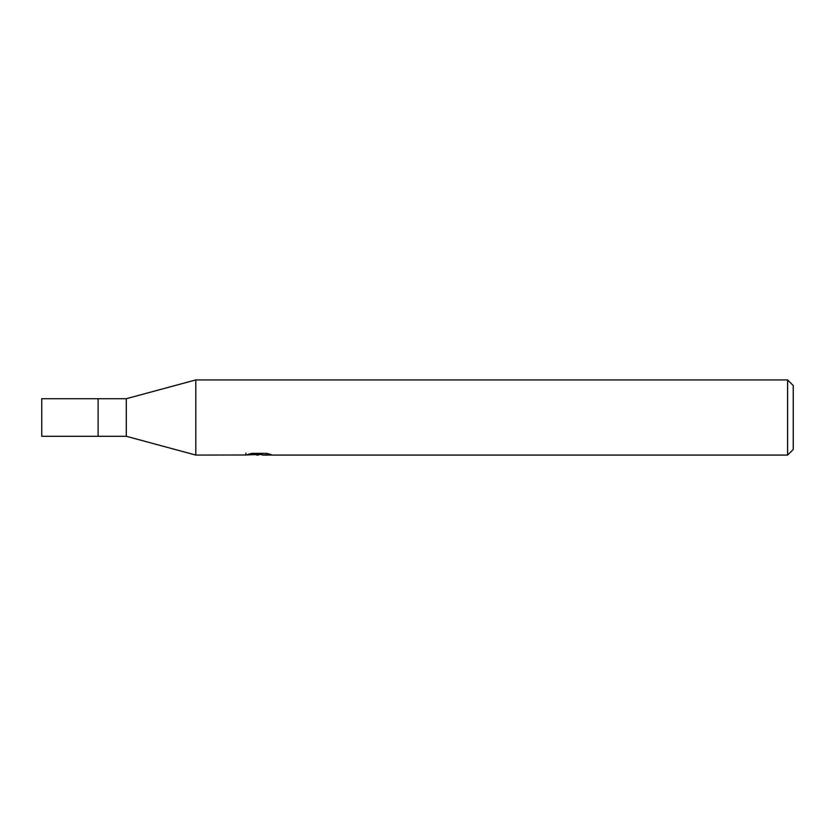<?xml version="1.0" encoding="UTF-8"?>
<svg xmlns="http://www.w3.org/2000/svg" width="835" height="835" viewBox="0 0 835 835"><rect width="100%" height="100%" fill="white"/><g stroke="black" fill="none" stroke-linecap="round" stroke-linejoin="round"><path stroke-width="1.25" d="M245.907 454.991L195.807 455.075L126.294 436.287L98.112 436.287L98.112 398.712L126.294 398.712L195.807 379.925L787.614 379.925L793.25 385.561L793.25 449.439L787.614 455.075L262.409 455.075L262.263 453.374M126.294 436.287L126.294 398.712M262.263 454.48L254.059 454.71M258.433 455.075L256.658 455.075M787.614 455.075L787.614 379.925M195.807 455.075L195.807 379.925M245.907 453.113L245.907 455.002L259.935 454.365L247.922 454.365L251.836 453.374L266.657 453.374L270.958 454.48L262.263 455.054M259.935 453.374L259.935 454.365M98.112 436.287L41.75 436.287L41.75 398.712L98.112 398.712"/></g></svg>
